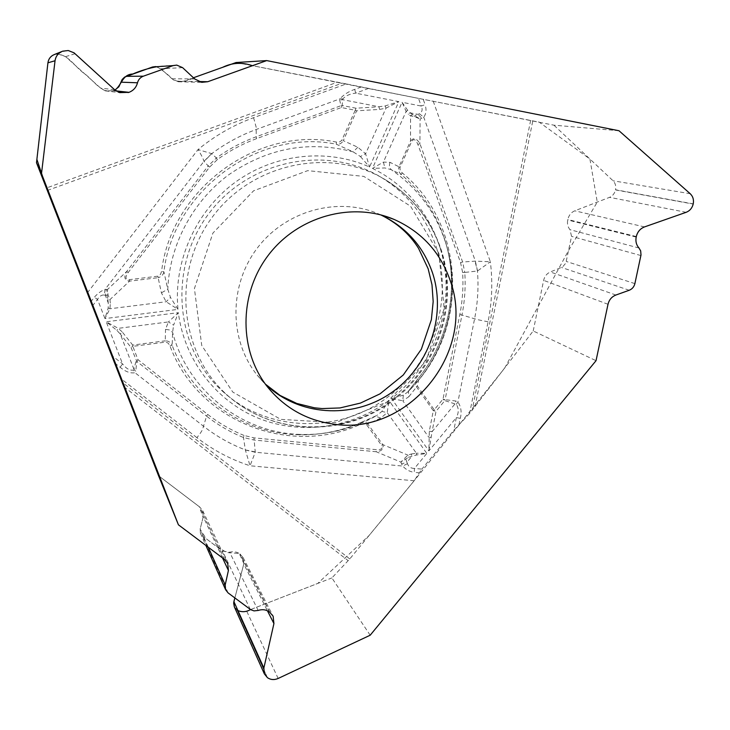 <?xml version="1.0" encoding="UTF-8"?>
<svg xmlns="http://www.w3.org/2000/svg" width="730" height="730" viewBox="0 0 730 730"><rect width="100%" height="100%" fill="white"/><g stroke="black" fill="none" stroke-linecap="round" stroke-linejoin="round"><path stroke-width="0.55" stroke-dasharray="3.65 2.74" d="M619.004 130.752L553.906 125.177L418.491 98.367L421.237 106.051L425.106 104.627L423.181 99.243M253.584 117.685L256.239 127.458L256.193 136.775C242.022 141.985 228.755 149.057 216.39 157.99L211.746 153.647L198.022 149.577C214.866 135.716 233.381 125.086 253.584 117.685L346.276 83.923L418.491 98.367M346.276 83.923L337.433 82.18L46.382 188.03M236.082 62.515L337.433 82.18M488.069 321.811L477.484 319.64L461.971 315.022C464.773 300.915 465.713 286.717 464.8 272.427L477.457 271.012L490.359 261.769C492.823 281.88 492.066 301.891 488.069 321.811L469.582 413.499L533.21 330.964L596.036 360.684M370.183 635.219L331.885 577.932L349.779 558.934L414.166 480.769L421.858 469.107L414.467 468.414L414.22 472.337L419.403 472.821M469.582 413.499L453.786 430.344L421.858 469.107M436.157 246.758C454.261 302.32 431.348 367.427 382.894 400.624C334.596 434.022 266.149 431.056 222.677 391.389C175.008 348.685 167.608 268.001 208.698 213.808C249.231 159.204 328.536 144.047 382.602 178.23C408.554 194.81 426.402 217.659 436.157 246.758M361.222 86.989L354.734 89.361C348.538 91.524 343.638 94.681 340.034 98.824L339.66 100.138L341.029 105.677L342.087 105.512L342.872 98.879C345.883 95.612 350.154 93.714 355.674 93.166L368.495 88.485M92.391 306.025L97.51 299.391C99.572 296.088 101.853 294.646 104.353 295.084L104.974 289.491C101.488 290.622 97.948 293.195 94.371 297.21L90.766 301.864M87.299 292.949L198.022 149.577C201.27 154.806 203.259 158.711 203.98 161.303L208.205 165.938L126.71 271.46C123.516 277.053 124.447 280.284 129.502 281.15L129.292 279.663C125.295 279.672 124.93 277.281 128.197 272.491L209.592 167.097L217.367 159.56C229.576 150.754 242.67 143.774 256.641 138.618L341.375 107.538L355.236 110.221L341.713 140.479L339.477 141.976L336.338 142.058C257.827 125.688 171.322 188.705 161.595 271.295L160.527 274.361L158.374 276.113L129.292 279.663M114.592 362.938L120.131 367.254C125.46 371.716 130.424 373.541 135.004 372.729L133.407 370.073C129.794 370.703 126.18 368.65 122.585 363.905L111.626 355.346M104.353 295.084L105.312 295.331L108.259 302.959L108.186 307.969L104.974 318.59L97.51 299.391L94.371 297.21M120.131 367.254L122.585 363.905L106.215 321.793L116.873 330.389L120.295 334.057L133.909 369.234L133.407 370.073M54.668 54.422C67.571 52.45 74.871 67.297 84.589 73.73C93.832 80.346 102.182 95.438 114.957 90.018L113.104 90.776L105.293 90.858L100.713 88.211L65.563 56.648L57.652 53.819L54.777 54.385L62.899 51.1M156.85 66.722C162.817 70.408 168.365 74.816 173.466 79.953C180.228 82.38 186.88 81.651 193.432 77.763L183.677 81.249L178.321 81.778L171.961 78.785L160.947 68.803L155.7 66.567L176.769 65.107M107.867 299.09L108.259 302.959L110.358 303.479L109.956 299.61L108.067 295.029L107.465 289.527L107.064 295.595L107.867 299.09L109.956 299.61L129.502 281.15L158.127 277.683L161.403 292.821L166.148 301.755L177.992 309.383L170.501 297.438L167.781 289.235L163.903 271.788L161.595 271.295M360.428 156.53L369.553 167.033L365.602 153.765L360.428 156.53L353.137 151.849L336.338 144.23C339.322 144.622 341.649 143.436 343.301 140.671L341.932 140.069M385.102 105.941L385.997 108.149L365.602 153.765L357.828 147.25L343.301 140.671L356.605 110.823L379.6 109.409L385.997 108.149L398.817 101.643L385.102 105.941L378.979 106.763L342.598 99.672L339.66 100.138M357.828 147.25L353.137 151.849C309.128 140.324 267.636 147.98 228.654 174.826C192.62 201.462 169.597 244.897 167.781 289.235L161.403 292.821M408.462 457.327L416.483 454.991L426.831 453.403L414.467 468.414C410.981 468.45 408.645 466.862 407.459 463.65L406.975 462.181L411.902 456.213L411.291 453.996L407.851 455.109L400.861 462.099L408.462 457.327L407.851 455.109L382.766 444.597L381.571 445.3C383.268 448.384 381.489 449.844 376.233 449.653L253.93 437.872L244.057 435.454L243.464 437.498L245.344 449.917L250.025 465.776C230.789 459.517 213.087 450.154 196.918 437.671C200.285 433.547 202.228 430.581 202.757 428.756L206.572 416.146C217.923 425.015 230.224 432.133 243.464 437.498L253.867 440.017L376.242 451.751C381.927 451.122 384.108 448.731 382.766 444.597L367.747 423.884L380.713 418.144L387.21 412.605L388.962 400.524C351.769 428.054 301.426 435.381 258.776 418.39C216.244 401.272 184.316 360.273 178.357 312.668L168.411 321.939L173.594 325.169L178.357 312.668L106.215 321.793L118.242 328.345L116.873 330.389M244.057 435.454C230.981 430.143 218.845 423.117 207.639 414.366L137.97 359.68L132.833 346.349L165.829 342.087L168.274 343.219L169.971 345.883C197.949 421.858 290.129 456.953 360.948 424.103L363.914 423.437L366.268 424.267L381.571 445.3M354.734 89.361L355.674 93.166L398.817 101.643L369.553 167.033C327.223 147.953 274.243 153.592 234.896 182.509C195.622 211.499 173.302 261.605 177.992 309.383L104.974 318.59L109.911 308.763L110.358 303.479M416.483 454.991L416.383 453.202L426.831 453.403L388.962 400.524L381.899 411.446L377.063 415.343M380.713 418.144L375.64 416.137C351.823 429.267 326.438 435.354 299.473 434.405C326.976 435.363 352.791 429.03 376.945 415.416L360.638 422.652L360.948 424.103M361.295 422.387L360.611 422.661C340.089 431.521 318.691 435.527 296.444 434.678C242.771 432.853 191.89 397.476 172.152 345.399L172.608 332.369L173.594 325.169M217.367 159.56L216.39 157.99L208.205 165.938L209.592 167.097M342.872 98.879L340.034 98.824L256.394 129.411C240.425 135.278 225.543 143.354 211.746 153.647L204.081 161.43M211.682 153.647L203.98 161.303L104.974 289.491L106.407 289.354L105.312 295.331L108.067 295.029M207.639 414.366L206.572 416.146L136.82 361.45L137.97 359.68L136.154 360.711L133.909 369.234L135.753 371.26L136.82 361.45L131.008 347.37L132.714 345.062L122.038 331.721L120.295 334.057L131.008 347.37L132.833 346.349L132.714 345.062L165.263 340.819L165.354 342.105M122.038 331.721L118.242 328.345L168.411 321.939L165.518 329.349L169.67 329.987L172.608 332.369C187.765 390.742 241.712 432.616 299.473 434.405L296.444 434.678C318.663 435.536 340.052 431.53 360.611 422.661M169.971 345.883L172.152 345.399C170.802 342.352 168.502 340.828 165.263 340.819L165.518 329.349M157.917 276.205L158.127 277.683C161.312 276.88 163.237 274.918 163.903 271.788C173.521 190.302 258.858 128.115 336.338 144.23L336.338 142.058M108.186 307.969L109.911 308.763L166.148 301.755L170.501 297.438M106.407 289.354L107.465 289.527L126.71 271.46L128.197 272.491M458.969 424.814L460.265 418.354C461.898 412.258 461.114 406.793 457.92 401.956L455.958 401.044L445.118 399.648L444.826 400.615L456.305 404.329C458.878 408.28 458.896 412.696 456.35 417.578L453.786 430.344M419.376 113.761L417.98 114.364L410.379 112.885L407.732 110.358L402.048 102.282L421.237 106.051C422.862 109.463 422.241 112.037 419.376 113.761L423.747 117.174C426.183 113.853 426.63 109.673 425.106 104.627M433.2 101.114L490.359 261.769L475.349 261.121L462.628 262.015L419.933 143.7C416.629 138.18 413.481 137.313 410.506 141.1L411.583 141.656C413.563 138.335 415.653 139.238 417.852 144.367L460.566 262.599L462.619 272.482C463.513 286.607 462.583 300.632 459.836 314.548L443 399.137L434.222 409.795L417.341 385.924L418.527 380.303C469.198 320.488 463.112 222.404 402.166 172.846L400.232 170.418L399.903 167.745L411.583 141.656M693.235 203.88L615.518 189.763C616.175 186.114 615.354 183.12 613.072 180.785L553.906 125.177M533.21 330.964L543.631 280.366C544.598 276.323 546.834 273.531 550.32 271.971L562.52 266.998L565.814 263.147L571.553 236.365L569.984 229.676C567.785 227.021 567.027 223.791 567.712 219.986L567.812 219.502C568.834 215.277 571.152 212.375 574.756 210.815L609.596 197.328C612.643 196.005 614.605 193.532 615.49 189.928L693.19 204.053M412.441 114.428L410.379 112.885L408.499 114.318L410.561 115.869L414.43 116.581L420.088 118.999L412.441 114.428L410.561 115.869L410.506 141.1L398.981 166.778L390.03 162.343L383.396 162.096L372.455 168.384L384.902 167.955L391.198 169.643L401.317 174.589L402.166 172.846M403.325 395.14L391.508 398.589L402.787 400.752L403.325 395.14L407.705 392.074M400.058 167.316L398.981 166.778C398.069 169.853 398.854 172.453 401.317 174.589C421.42 191.753 435.701 212.832 444.15 237.807C460.21 285.238 449.488 340.472 417.496 379.399L407.778 392.001M416.693 380.494L415.589 383.67L416.155 386.435L433.301 410.716L429.313 431.165L428.902 450.885L432.069 431.731L455.146 403.726L455.958 401.044M417.496 379.399L416.803 380.33M431.01 437.352L428.775 437.206L402.787 400.752L408.864 396.709L408.426 391.344L408.946 390.787C447.563 352.271 462.4 291.854 444.917 240.544L444.15 237.807C460.192 285.147 449.516 340.426 417.487 379.399L418.527 380.303M460.265 418.354L456.35 417.578L428.902 450.885L391.508 398.589C427.972 370.055 449.014 323.28 445.738 277.245C442.28 231.264 414.248 188.632 372.455 168.384L402.048 102.282L406.135 111.371L408.499 114.318M462.619 272.482L464.8 272.427L462.628 262.015L460.566 262.599M456.305 404.329L457.92 401.956L474.582 318.837C477.739 303.005 478.697 287.063 477.457 271.012L475.011 261.13M477.539 270.967L475.349 261.121L423.747 117.174L421.894 118.306L417.98 114.364L415.014 115.513L414.43 116.581M390.03 162.343C388.98 165.299 389.373 167.727 391.198 169.643C416.94 187.418 434.852 211.052 444.917 240.544C462.592 292.383 447.271 353.493 407.815 391.964M407.732 110.358L406.135 111.371L383.396 162.096L384.902 167.955M421.894 118.306L420.088 118.999L419.933 143.7L417.852 144.367M379.6 109.409L378.979 106.763L355.966 108.204L355.236 110.221L356.605 110.823L355.966 108.204L342.087 105.512L341.375 107.538L341.029 105.677L256.193 136.775L256.641 138.618M407.459 463.65L402.805 466.078C405.78 469.563 409.585 471.653 414.22 472.337M414.166 480.769L250.025 465.776L255.281 452.235L253.93 437.872M267.463 677.705L236.985 609.97C239.887 611.95 243.117 612.315 246.667 611.074L331.885 577.932M237.943 610.59L234.348 606.858L236.858 609.879L267.326 677.604M243.784 564.071L234.85 597.934L243.893 563.624L239.248 553.477L226.738 552.528L216.153 546.213L206.207 538.731L200.111 529.159L203.095 517.397L199.263 506.675L158.565 475.759L199.764 507.058L202.748 510.799L203.25 516.776L200.129 529.104L200.421 533.229L202.63 536.03L222.513 551.004L229.649 552.208C233.49 551.223 236.921 551.807 239.942 553.951L243.19 557.711L243.784 564.071L267.426 610.764M255.254 451.916L245.344 449.917C230.351 444.159 216.463 436.312 203.679 426.375L135.004 372.729L135.753 371.26M245.389 450.009L255.281 452.235L402.805 466.078L401.609 463.97L406.975 462.181L405.734 459.097L404.648 458.139M366.542 424.586L367.747 423.884L365.785 422.351L361.396 422.351M411.291 453.996L416.383 453.202L387.21 412.605L381.899 411.446M401.609 463.97L400.861 462.099L376.242 451.751L376.233 449.653M429.313 431.165L432.069 431.731L436.029 411.282L434.222 409.795L433.301 410.716L436.029 411.282L444.826 400.615L443 399.137L445.118 399.648L461.971 315.022L459.836 314.548M250.527 609.577L317.742 583.434L369.042 535.546L415.069 479.637L504.594 368.239L568.652 250.326L597.268 202.1L589.922 159.03L539.214 122.147L252.461 65.7M440.71 249.487C430.946 220.305 413.07 197.41 387.073 180.794C332.907 146.538 253.401 161.768 212.74 216.545C171.523 270.903 178.905 351.796 226.674 394.592C270.228 434.341 338.829 437.27 387.247 403.772C435.828 370.466 458.823 305.186 440.71 249.487M438.949 253.474L410.543 206.198L363.832 176.395L307.704 170.647L253.575 190.813L212.914 233.08L194.417 288.56L201.736 345.463L232.797 392.074L280.721 419.367L335.7 422.652L387.183 401.929L425.69 361.432L444.159 308.708L438.949 253.474M380.868 214.912L378.213 213.744C337.342 196.306 285.065 210.861 256.969 248.51C228.672 286.023 229.183 340.481 257.161 375.101L265.464 384.217M47.34 190.475L342.26 83.129M196.918 437.671L120.632 378.414M530.646 120.386L472.1 410.442M475.02 406.765L532.8 120.824M408.864 396.709L417.341 385.924M349.779 558.934L122.129 382.237M123.881 386.727L348.228 560.686M636.305 236.547L567.812 219.502M644.517 226.911L574.756 210.815M636.186 237.086L567.712 219.986M638.969 248.008L569.984 229.676M640.894 255.546L571.553 236.365M634.881 283.623L566.343 261.459M629.223 290.257L561.553 267.472M615.892 295.029L550.32 271.971M608.008 304.273L543.631 280.366M690.206 193.715L613.072 180.785M686.154 212.311L609.596 197.328M116.544 91.177L113.104 90.776M114.528 89.635L100.713 88.211M116.097 90.885L113.597 90.602M182.6 67.644L160.947 68.803M194.7 78.95L171.961 78.785M198.788 81.541L183.677 81.249M62.698 51.173L61.676 51.593M75.135 53.71L65.563 56.648M269.89 612.288L240.316 554.234M269.479 611.977L239.942 553.951M258.146 610.453L229.649 552.208M250.271 609.395L222.513 551.004M228.079 592.897L202.63 536.03M208.26 547.217L200.129 529.104M222.54 557.948L203.25 516.776M224.384 559.335L199.764 507.058M278.148 678.462L246.667 611.074M222.677 391.389L226.674 394.592C270.392 434.441 339.176 437.69 387.703 404.365C436.403 371.241 459.444 306.043 441.321 250.198C431.448 220.715 413.372 197.584 387.073 180.794L382.602 178.23M383.688 215.706L380.768 214.885M267.965 387.484L257.161 375.101L265.41 384.144M416.885 380.221L407.668 392.11M416.784 380.366L417.487 379.399M361.177 422.433L377.1 415.324M105.275 90.858L119.647 92.628M178.284 81.778L201.736 82.335M57.661 53.819L66.174 50.461M243.154 557.638L273.13 616.193M200.449 533.283L205.851 545.41M202.721 510.735L227.751 563.542"/><path stroke-width="1.09" d="M252.461 65.7C242.114 62.096 232.158 62.643 222.595 67.343L193.432 77.763L236.082 62.515L266.705 60.59L619.004 130.752L690.206 193.715C692.971 196.379 693.984 199.764 693.235 203.88L693.19 204.053C692.159 208.114 689.813 210.861 686.154 212.311L644.517 226.911C640.219 228.609 637.482 231.821 636.305 236.547L636.186 237.086C635.401 241.347 636.323 244.988 638.969 248.008L640.675 250.901L641.004 254.962L634.881 283.623C634.069 286.853 632.18 289.071 629.223 290.257L615.892 295.029C611.758 296.69 609.13 299.774 608.008 304.273L596.036 360.684L370.183 635.219L278.148 678.462C274.27 680.123 270.711 679.867 267.463 677.705L264.342 673.854L263.868 668.023L273.923 623.584L273.13 616.193L269.479 611.977C266.121 609.623 262.344 609.112 258.146 610.453L254.004 610.891L250.746 609.714L228.079 592.897L225.597 589.74L225.196 584.949L228.408 570.458L227.751 563.542L224.384 559.335L178.412 524.797L41.491 173.603L36.5 162.735L158.565 475.759L178.412 524.797M332.488 423.966C306.418 420.124 284.91 407.96 267.965 387.484C238.92 351.531 238.445 294.838 267.937 255.737C297.229 216.491 351.632 201.297 394.063 219.411C421.776 231.839 440.555 252.398 450.392 281.105C476.462 352.809 407.34 436.759 332.488 423.966M61.676 51.593L54.604 54.44C50.781 55.945 48.554 58.738 47.925 62.817L36.5 162.735M155.7 66.567L152.47 67.014L124.611 77.088L122.147 79.497L118.871 86.788L114.957 90.018C121.782 85.136 122.248 74.387 132.732 74.013C140.616 70.637 148.655 68.2 156.85 66.722M233.883 601.584L234.348 606.849L233.646 603.062L234.85 597.925L233.883 601.584L263.868 668.023M41.491 173.603L55.042 60.745C55.781 56.082 58.336 52.889 62.698 51.173L68.255 50.534L74.049 52.825L114.528 89.635L119.647 92.628L129 92.336C133.426 90.602 136.264 87.417 137.495 82.791C138.353 79.57 140.315 77.371 143.381 76.175L173.129 65.609L176.769 65.107L182.6 67.644L194.7 78.95L201.736 82.335L207.74 81.724L266.705 60.59M54.668 54.422C50.799 55.936 48.545 58.738 47.925 62.817L36.883 159.386L47.176 190.065L158.565 475.759M237.943 610.59C242.132 612.324 246.329 611.986 250.527 609.577M265.464 384.217C298.36 416.036 351.96 419.431 390.185 393.543C428.556 367.847 446.851 316.501 432.589 273.102C423.446 246.521 406.209 227.121 380.868 214.912M128.434 92.537L116.544 91.177M129 92.336L116.097 90.885M137.495 82.791L121.034 82.171M143.381 76.175L126.171 76.34M173.129 65.609L152.47 67.014M207.74 81.724L198.788 81.541M55.042 60.745L47.925 62.817M273.923 623.584L267.426 610.764M225.196 584.949L208.26 547.217M228.408 570.458L222.54 557.948M380.768 214.885C396.91 222.814 409.484 233.947 418.509 248.273L428.163 268.795L431.996 284.791L433.173 301.609L431.375 319.694L421.356 349.195L403.279 374.992L380.02 393.853L360.428 403.088L339.943 407.951L322.122 408.572L314.466 407.805L296.754 403.444L280.046 395.432L265.41 384.144M394.063 219.411L383.688 215.706M205.851 545.41L225.597 589.74M234.257 606.648L264.342 673.854"/></g></svg>
